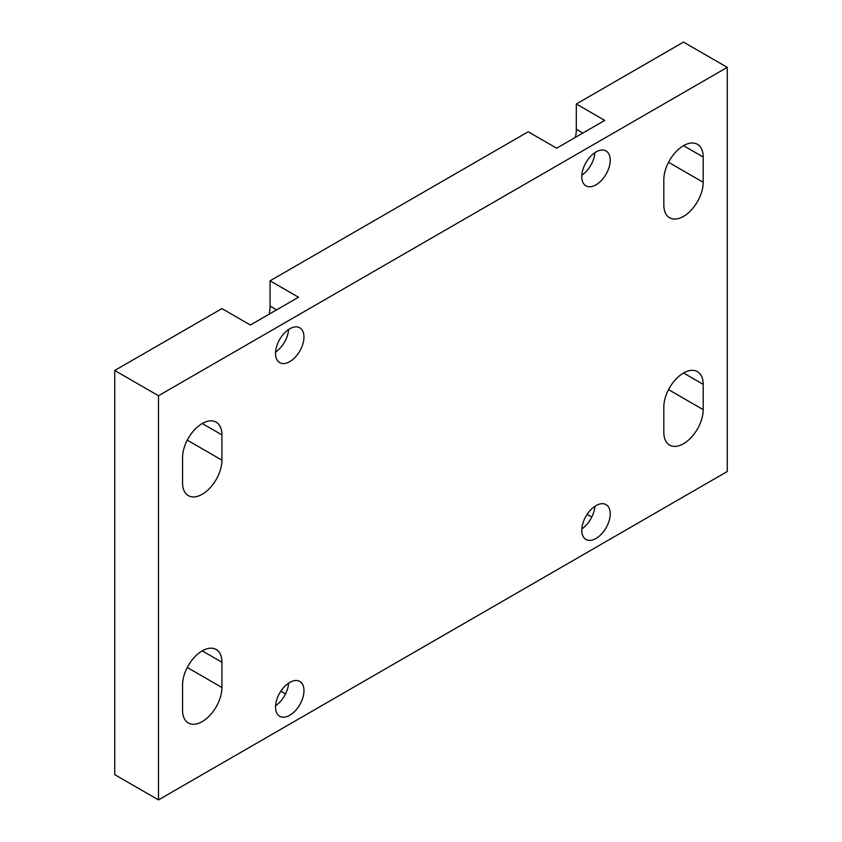 <?xml version="1.0" encoding="UTF-8"?>
<svg xmlns="http://www.w3.org/2000/svg" width="842" height="842" viewBox="0 0 842 842"><rect width="100%" height="100%" fill="white"/><g stroke="black" fill="none" stroke-linecap="round" stroke-linejoin="round"><path stroke-width="1.26" d="M221.93 434.893L221.93 460.153A27.839 16.072 120 0 1 209.774 488.171A27.839 16.072 120 0 1 188.324 495.633A27.839 16.072 120 0 1 182.556 482.887L182.556 457.627A27.839 16.072 -60 0 1 194.702 429.609A27.839 16.072 -60 0 1 216.162 422.147A27.839 16.072 -60 0 1 221.93 434.893L202.238 423.526M727.267 67.36L683.515 42.1L576.317 103.987L604.756 120.406L556.625 148.192L528.187 131.773L270.061 280.807L298.5 297.226L250.369 325.012L221.93 308.593L114.733 370.48L114.733 774.64L158.485 799.9L158.485 395.74L727.267 67.36L727.267 471.52L158.485 799.9M182.556 710.227L182.556 684.967A27.839 16.072 -60 0 1 194.702 656.949A27.839 16.072 -60 0 1 216.162 649.487A27.839 16.072 -60 0 1 221.93 662.233L221.93 687.493A27.839 16.072 120 0 1 209.774 715.511A27.839 16.072 120 0 1 188.324 722.973A27.839 16.072 120 0 1 182.556 710.227M663.822 205.027L663.822 179.767A27.839 16.072 120 0 1 675.979 151.749A27.839 16.072 120 0 1 697.429 144.287A27.839 16.072 120 0 1 703.196 157.033L703.196 182.293A27.839 16.072 -60 0 1 691.04 210.311A27.839 16.072 -60 0 1 669.59 217.773A27.839 16.072 -60 0 1 663.822 205.027M303.962 337.01A20.113 11.609 -60 0 1 295.184 357.25A20.113 11.609 -60 0 1 279.691 362.628A20.113 11.609 -60 0 1 275.523 353.43A20.113 11.609 -60 0 1 284.301 333.19A20.113 11.609 -60 0 1 299.805 327.801A20.113 11.609 -60 0 1 303.962 337.01M610.229 160.19A20.113 11.609 -60 0 1 601.451 180.43A20.113 11.609 -60 0 1 585.948 185.819A20.113 11.609 -60 0 1 581.79 176.609A20.113 11.609 -60 0 1 590.568 156.37A20.113 11.609 -60 0 1 606.061 150.981A20.113 11.609 -60 0 1 610.229 160.19M275.523 707.069A20.113 11.609 -60 0 1 284.301 686.83A20.113 11.609 -60 0 1 299.805 681.441A20.113 11.609 -60 0 1 303.962 690.651A20.113 11.609 -60 0 1 295.184 710.89A20.113 11.609 -60 0 1 279.691 716.279A20.113 11.609 -60 0 1 275.523 707.069M581.79 530.25A20.113 11.609 -60 0 1 590.568 510.01A20.113 11.609 -60 0 1 606.061 504.632A20.113 11.609 -60 0 1 610.229 513.831A20.113 11.609 -60 0 1 601.451 534.07A20.113 11.609 -60 0 1 585.948 539.459A20.113 11.609 -60 0 1 581.79 530.25M663.822 432.367L663.822 407.107A27.839 16.072 -60 0 1 675.979 379.089A27.839 16.072 -60 0 1 697.429 371.627A27.839 16.072 -60 0 1 703.196 384.373L703.196 409.633A27.839 16.072 120 0 1 691.04 437.651A27.839 16.072 120 0 1 669.59 445.113A27.839 16.072 120 0 1 663.822 432.367M158.485 395.74L114.733 370.48M269.145 314.171A34.027 19.65 120 0 0 270.061 306.067L270.061 280.807M575.402 137.351A34.027 19.65 120 0 0 576.317 129.247L576.317 103.987M285.522 693.892L280.839 691.198M591.779 517.072L587.106 514.378M288.606 329.506A20.113 11.609 -60 0 1 275.576 352.082M594.862 152.686A20.113 11.609 -60 0 1 581.833 175.262M288.606 683.157A20.113 11.609 -60 0 1 275.576 705.733M594.862 506.337A20.113 11.609 -60 0 1 581.833 528.913M187.271 440.145L221.93 460.153M202.238 650.866L221.93 662.233M187.271 667.485L221.93 687.493M683.515 145.666L703.196 157.033M668.537 162.285L703.196 182.293M270.061 306.067L276.618 309.856M576.317 129.247L582.885 133.036M683.515 373.006L703.196 384.373M668.537 389.625L703.196 409.633"/></g></svg>
